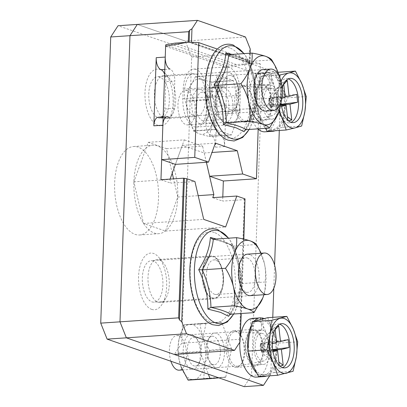 <?xml version="1.0" encoding="UTF-8"?>
<svg xmlns="http://www.w3.org/2000/svg" width="407" height="407" viewBox="0 0 407 407"><rect width="100%" height="100%" fill="white"/><g stroke="black" fill="none" stroke-linecap="round" stroke-linejoin="round"><path stroke-width="0.31" stroke-dasharray="2.04 1.53" d="M159.753 77.025A20.782 10.236 86.1 0 0 157.636 76.73A20.782 10.236 86.1 0 0 148.738 96.021A20.782 10.236 86.1 0 0 158.323 117.903A20.782 10.236 86.1 0 0 160.444 118.198A20.782 10.236 86.1 0 0 169.343 98.906A20.782 10.236 86.1 0 0 159.753 77.025M153.327 260.979A20.782 10.236 86.1 0 0 151.211 260.683A20.782 10.236 86.1 0 0 142.313 279.975A20.782 10.236 86.1 0 0 151.903 301.862A20.782 10.236 86.1 0 0 154.019 302.157A20.782 10.236 86.1 0 0 162.917 282.865A20.782 10.236 86.1 0 0 153.327 260.979M262.301 120.497A18.361 9.04 86.1 0 0 264.174 120.757A18.361 9.04 86.1 0 0 272.034 103.719A18.361 9.04 86.1 0 0 263.563 84.386A18.361 9.04 86.1 0 0 261.696 84.127A18.361 9.04 86.1 0 0 253.836 101.165A18.361 9.04 86.1 0 0 262.301 120.497M243.05 121.8A18.361 9.04 86.1 0 0 244.922 122.064A18.361 9.04 86.1 0 0 252.783 105.021A18.361 9.04 86.1 0 0 244.312 85.689A18.361 9.04 86.1 0 0 242.445 85.429A18.361 9.04 86.1 0 0 234.585 102.472A18.361 9.04 86.1 0 0 243.05 121.8M253.739 365.771A18.361 9.04 86.1 0 0 255.611 366.035A18.361 9.04 86.1 0 0 263.466 348.992A18.361 9.04 86.1 0 0 255.001 329.66A18.361 9.04 86.1 0 0 253.129 329.4A18.361 9.04 86.1 0 0 245.268 346.443A18.361 9.04 86.1 0 0 253.739 365.771M234.488 367.073A18.361 9.04 86.1 0 0 236.36 367.338A18.361 9.04 86.1 0 0 244.215 350.295A18.361 9.04 86.1 0 0 235.75 330.967A18.361 9.04 86.1 0 0 233.877 330.703A18.361 9.04 86.1 0 0 226.017 347.746A18.361 9.04 86.1 0 0 234.488 367.073M154.304 233.048A44.338 21.836 86.1 0 0 158.822 233.679A44.338 21.836 86.1 0 0 177.803 192.521A44.338 21.836 86.1 0 0 157.351 145.838A44.338 21.836 86.1 0 0 152.834 145.202A44.338 21.836 86.1 0 0 133.852 186.36A44.338 21.836 86.1 0 0 154.304 233.048M135.053 234.351A44.338 21.836 86.1 0 0 139.57 234.981A44.338 21.836 86.1 0 0 158.552 193.824A44.338 21.836 86.1 0 0 138.1 147.141A44.338 21.836 86.1 0 0 133.582 146.51A44.338 21.836 86.1 0 0 114.601 187.668A44.338 21.836 86.1 0 0 135.053 234.351M269.668 375.819L270.792 374.094L272.776 317.333M273.789 288.268L274.598 265.135M279.299 130.469L280.784 87.943L274.404 71.942L137.307 24.425L185.292 41.056L191.672 57.056L181.68 343.208L174.349 354.461M270.792 374.094L251.541 375.402L261.533 89.245L280.784 87.943M274.404 71.942L255.153 73.245L118.055 25.727M255.153 73.245L261.533 89.245M251.541 375.402L244.21 386.65M158.064 125.397A28.404 13.986 86.1 0 0 168.518 120.299A28.404 13.986 86.1 0 0 165.354 73.56A28.404 13.986 86.1 0 0 160.017 69.531A28.404 13.986 86.1 0 0 144.989 92.593A28.404 13.986 86.1 0 0 158.064 125.397M165.791 75.936A21.474 10.577 -93.9 0 1 169.831 78.983A21.474 10.577 -93.9 0 1 172.222 114.321A21.474 10.577 -93.9 0 1 166.504 118.483A21.474 10.577 -93.9 0 1 164.316 118.178A21.474 10.577 -93.9 0 1 154.411 95.564A21.474 10.577 -93.9 0 1 163.604 75.631A21.474 10.577 -93.9 0 1 165.791 75.936M151.638 309.356A28.404 13.986 86.1 0 0 162.093 304.253A28.404 13.986 86.1 0 0 158.928 257.519A28.404 13.986 86.1 0 0 153.592 253.485A28.404 13.986 86.1 0 0 138.563 276.551A28.404 13.986 86.1 0 0 151.638 309.356M159.371 259.89A21.474 10.577 -93.9 0 1 163.405 262.942A21.474 10.577 -93.9 0 1 165.797 298.275A21.474 10.577 -93.9 0 1 160.083 302.442A21.474 10.577 -93.9 0 1 157.896 302.131A21.474 10.577 -93.9 0 1 147.985 279.523A21.474 10.577 -93.9 0 1 157.178 259.585A21.474 10.577 -93.9 0 1 159.371 259.89M194.398 116.143A21.474 10.577 86.1 0 0 196.586 116.448A21.474 10.577 86.1 0 0 205.779 96.51A21.474 10.577 86.1 0 0 195.874 73.901A21.474 10.577 86.1 0 0 193.686 73.591A21.474 10.577 86.1 0 0 184.488 93.529A21.474 10.577 86.1 0 0 194.398 116.143M213.512 256.227A21.474 10.577 -93.9 0 1 223.418 278.841A21.474 10.577 -93.9 0 1 214.224 298.774A21.474 10.577 -93.9 0 1 212.037 298.468A21.474 10.577 -93.9 0 1 202.131 275.854A21.474 10.577 -93.9 0 1 211.325 255.922A21.474 10.577 -93.9 0 1 213.512 256.227M191.499 42.252L249.761 62.607L249.109 63.187L249.964 63.482L250.325 53.2M250.086 53.215L249.761 62.607M189.133 42.206L191.494 42.414M188.66 42.236L189.128 42.399M250.112 52.544L249.532 51.084L249.109 63.187M249.532 51.084L250.234 48.982M243.6 239.057L241 313.522M206.914 95.945L205.962 123.199A10.394 5.118 86.1 0 0 210.745 135.2A10.394 5.118 -93.9 0 1 215.532 147.202L217.908 79.07A10.394 5.118 -93.9 0 1 213.472 87.658A10.394 5.118 -93.9 0 1 212.413 87.505A10.394 5.118 86.1 0 0 211.355 87.357A10.394 5.118 86.1 0 0 206.914 95.945L215.939 95.335A10.394 5.118 -93.9 0 1 220.375 86.747A10.394 5.118 -93.9 0 1 221.439 86.895A10.394 5.118 86.1 0 0 222.497 87.047A10.394 5.118 86.1 0 0 226.933 78.459L227.31 67.694L249.964 63.482M245.212 199.567L222.649 201.094L222.797 196.983M258.186 128.836L260.449 64.006L251.46 63.543L236.421 64.56L227.36 66.249L224.557 146.591A10.394 5.118 86.1 0 0 219.77 134.59A10.394 5.118 -93.9 0 1 214.988 122.588L205.962 123.199M243.829 239.113L241.234 313.502M240.334 339.24L181.68 343.208M191.672 57.056L250.325 53.083M172.227 173.204L166.534 148.677L148.189 142.318L133.893 181.837L143.554 223.458L165.461 231.054L177.762 197.044L173.54 178.861M245.452 36.981L185.292 41.056M244.978 199.486L244.353 199.272L239.418 340.644L240.089 339.616M244.353 199.272L245.004 198.87M240.008 341.951L239.418 340.644M133.893 181.837L169.989 179.395L170.859 183.145L194.922 181.517M143.554 223.458L203.714 219.383M148.189 142.318L184.285 139.876L175.422 164.377M170.095 179.095L169.989 179.395M166.534 148.677L202.63 146.23L184.285 139.876M177.762 197.044L198.204 195.66M206.354 162.281L202.63 146.23M165.461 231.054L225.62 226.979M165.613 46.312L227.31 67.694M215.939 95.335L214.988 122.588M164.81 69.429L170.024 69.078A10.394 5.118 -93.9 0 1 174.807 81.079L165.786 81.69A10.394 5.118 86.1 0 0 164.642 74.227M163.202 115.446A10.394 5.118 86.1 0 0 164.835 108.944L173.855 108.333L174.807 81.079M173.855 108.333A10.394 5.118 -93.9 0 1 169.419 116.921A10.394 5.118 -93.9 0 1 168.361 116.768A10.394 5.118 86.1 0 0 167.297 116.621L163.151 116.901M160.958 179.716L170.859 183.145M212.749 197.665L222.649 201.094M164.835 108.944L165.786 81.69M158.277 117.231A10.394 5.118 -93.9 0 1 159.335 117.379A10.394 5.118 86.1 0 0 160.394 117.531A10.394 5.118 86.1 0 0 161.833 116.992M229.116 67.231A24.247 11.94 86.1 0 0 226.643 66.885A24.247 11.94 86.1 0 0 216.285 86.92L215.954 96.459A24.247 11.94 86.1 0 0 229.589 124.807A24.247 11.94 86.1 0 0 239.947 104.772L240.278 95.233A24.247 11.94 86.1 0 0 229.116 67.231M196.026 69.47A24.247 11.94 86.1 0 0 193.559 69.124A24.247 11.94 86.1 0 0 183.201 89.158L182.865 98.698A24.247 11.94 86.1 0 0 196.5 127.05A24.247 11.94 86.1 0 0 206.858 107.01L207.188 97.477A24.247 11.94 86.1 0 0 196.026 69.47M251.46 63.543L189.769 42.16M236.421 64.56L174.725 43.178M260.449 64.006L217.328 49.059M206.369 162.281L204.212 152.986L182.275 145.385L175.402 164.377M227.36 66.249L165.664 44.867M182.275 145.385L215.364 143.142M204.212 152.986L211.991 152.457M212.215 297.776A20.782 10.236 86.1 0 0 214.331 298.072A20.782 10.236 86.1 0 0 222.008 288.995A20.782 10.236 86.1 0 0 220.35 264.56A20.782 10.236 86.1 0 0 213.644 256.898A20.782 10.236 86.1 0 0 211.523 256.598A20.782 10.236 86.1 0 0 202.625 275.89A20.782 10.236 86.1 0 0 212.215 297.776M212.062 297.787A20.782 10.236 86.1 0 0 214.179 298.082A20.782 10.236 86.1 0 0 223.077 278.79A20.782 10.236 86.1 0 0 213.487 256.909A20.782 10.236 86.1 0 0 211.37 256.608A20.782 10.236 86.1 0 0 202.472 275.905A20.782 10.236 86.1 0 0 212.062 297.787M214.438 294.225A17.318 8.527 86.1 0 0 216.203 294.475A17.318 8.527 86.1 0 0 222.598 286.91A17.318 8.527 86.1 0 0 221.22 266.549A17.318 8.527 86.1 0 0 215.629 260.159A17.318 8.527 86.1 0 0 213.863 259.915A17.318 8.527 86.1 0 0 206.451 275.992A17.318 8.527 86.1 0 0 214.438 294.225M252.335 295.06A20.782 10.236 86.1 0 0 259.081 274.211A20.782 10.236 86.1 0 0 249.588 254.461M247.359 258.013A17.318 8.527 -93.9 0 1 255.352 276.246A17.318 8.527 -93.9 0 1 247.934 292.328A17.318 8.527 -93.9 0 1 246.169 292.078A17.318 8.527 -93.9 0 1 240.578 285.694A17.318 8.527 -93.9 0 1 239.199 265.328A17.318 8.527 -93.9 0 1 245.594 257.763A17.318 8.527 -93.9 0 1 247.359 258.013M216.341 239.021L223.117 241.092L231.176 244.699C237.21 257.667 240.257 270.803 240.318 284.096C239.443 294.47 235.561 305.199 228.673 316.285M261.08 253.246A34.641 17.058 -93.9 0 1 264.306 263.014A34.641 17.058 -93.9 0 1 263.889 294.719M230.728 314.214C237.072 303.887 240.771 293.676 241.814 283.577C241.605 270.981 238.7 258.481 233.109 246.082L256.344 244.51M212.647 239.168C221.815 241.249 228.235 243.467 231.914 245.818L233.109 246.082C229.227 243.63 222.634 241.346 213.319 239.224M231.914 245.818L231.303 245.126C237.245 257.921 240.247 270.894 240.308 284.04L241.814 283.577L265.049 282.005C265.567 286.752 264.921 291.773 263.12 297.079L262.881 297.71M258.394 248.056L264.306 263.014C265.695 269.465 265.944 275.793 265.049 282.005M231.303 245.126L231.176 244.699M227.661 113.207A20.782 10.236 86.1 0 0 229.782 113.507A20.782 10.236 86.1 0 0 237.454 104.426A20.782 10.236 86.1 0 0 235.801 79.996A20.782 10.236 86.1 0 0 229.09 72.329A20.782 10.236 86.1 0 0 226.974 72.034A20.782 10.236 86.1 0 0 218.076 91.326A20.782 10.236 86.1 0 0 227.661 113.207M227.508 113.217A20.782 10.236 86.1 0 0 229.629 113.517A20.782 10.236 86.1 0 0 238.522 94.226A20.782 10.236 86.1 0 0 228.938 72.339A20.782 10.236 86.1 0 0 226.821 72.044A20.782 10.236 86.1 0 0 217.923 91.336A20.782 10.236 86.1 0 0 227.508 113.217M229.889 109.661A17.318 8.527 86.1 0 0 231.654 109.905A17.318 8.527 86.1 0 0 238.049 102.34A17.318 8.527 86.1 0 0 236.671 81.98A17.318 8.527 86.1 0 0 231.079 75.595A17.318 8.527 86.1 0 0 229.314 75.346A17.318 8.527 86.1 0 0 221.896 91.422A17.318 8.527 86.1 0 0 229.889 109.661M267.781 110.49A20.782 10.236 86.1 0 0 274.532 89.642A20.782 10.236 86.1 0 0 265.033 69.897M262.81 73.443A17.318 8.527 -93.9 0 1 270.797 91.682A17.318 8.527 -93.9 0 1 263.385 107.758A17.318 8.527 -93.9 0 1 261.62 107.509A17.318 8.527 -93.9 0 1 256.028 101.124A17.318 8.527 -93.9 0 1 254.65 80.764A17.318 8.527 -93.9 0 1 261.045 73.199A17.318 8.527 -93.9 0 1 262.81 73.443M231.787 54.452L238.563 56.522L246.622 60.134C252.655 73.102 255.703 86.233 255.769 99.527C254.889 109.9 251.007 120.63 244.124 131.72M279.197 76.231A34.641 17.058 -93.9 0 1 279.757 78.444A34.641 17.058 -93.9 0 1 280.962 102.305M246.174 129.65C252.523 119.322 256.217 109.107 257.26 99.013C257.051 86.411 254.151 73.916 248.555 61.518L271.795 59.941M228.093 54.599C237.261 56.68 243.686 58.898 247.364 61.254L248.555 61.518C244.678 59.066 238.08 56.776 228.765 54.66M244.5 130.723C251.012 120.401 254.767 109.982 255.754 99.461L257.26 99.013L280.499 97.441C281.013 102.182 280.367 107.209 278.566 112.51L278.332 113.146M273.84 63.492L279.757 78.444C281.145 84.895 281.39 91.229 280.499 97.441M247.364 61.254L246.622 60.134M258.175 129.095A29.441 14.499 -93.9 0 1 248.336 98.804A29.441 14.499 -93.9 0 1 258.75 73.56L260.124 85.607A17.318 8.527 86.1 0 0 254.579 104.716A17.318 8.527 86.1 0 0 264.102 119.724A17.318 8.527 86.1 0 0 264.886 119.597A17.318 8.527 86.1 0 0 271.388 101.165A17.318 8.527 86.1 0 0 261.859 85.155L272.349 85.343L271.113 74.481A27.712 13.645 -93.9 0 1 280.784 85.185A27.712 13.645 -93.9 0 1 283.908 112.627A27.712 13.645 -93.9 0 1 273.875 129.36A27.712 13.645 -93.9 0 1 260.724 118.641A27.712 13.645 -93.9 0 1 257.606 91.193A27.712 13.645 -93.9 0 1 267.633 74.466A27.712 13.645 -93.9 0 1 269.297 74.247A27.712 13.645 -93.9 0 1 271.113 74.481L270.909 72.711A29.441 14.499 -93.9 0 1 285.21 100.758A29.441 14.499 -93.9 0 1 275.015 130.759M260.124 85.607L270.482 84.666A17.318 8.527 86.1 0 0 269.587 84.631A17.318 8.527 86.1 0 0 268.803 84.758A17.318 8.527 86.1 0 0 262.306 103.286A17.318 8.527 86.1 0 0 271.927 119.195A17.318 8.527 86.1 0 0 272.705 119.068A17.318 8.527 86.1 0 0 279.344 103.332A17.318 8.527 86.1 0 0 272.349 85.343M261.859 85.155L260.49 73.112A29.441 14.499 -93.9 0 1 260.943 73.067A29.441 14.499 -93.9 0 1 277.294 100.107A29.441 14.499 -93.9 0 1 266.249 131.603A29.441 14.499 -93.9 0 1 264.921 131.817M270.421 131.074A29.441 14.499 -93.9 0 1 256.232 101.908A29.441 14.499 -93.9 0 1 267.44 72.751A29.441 14.499 -93.9 0 1 268.768 72.538A29.441 14.499 -93.9 0 1 269.098 72.522L270.482 84.666M258.75 73.56L269.098 72.522M188.482 124.771A17.318 8.527 -93.9 0 1 187.698 124.898A17.318 8.527 -93.9 0 1 178.083 108.99A17.318 8.527 -93.9 0 1 184.58 90.461A17.318 8.527 -93.9 0 1 185.363 90.334A17.318 8.527 -93.9 0 1 194.978 106.242A17.318 8.527 -93.9 0 1 188.482 124.771M246.835 120.818A17.318 8.527 -93.9 0 1 246.601 120.869A17.318 8.527 -93.9 0 1 246.057 120.945A17.318 8.527 -93.9 0 1 236.442 105.037A17.318 8.527 -93.9 0 1 242.933 86.513A17.318 8.527 -93.9 0 1 243.717 86.386A17.318 8.527 -93.9 0 1 244.266 86.381A17.318 8.527 -93.9 0 1 253.378 102.849A17.318 8.527 -93.9 0 1 246.835 120.818M269.185 88.126A13.919 6.853 86.1 0 0 264.011 103.464A13.919 6.853 86.1 0 0 272.135 115.746A13.919 6.853 86.1 0 0 272.324 115.7A13.919 6.853 86.1 0 0 277.579 101.257A13.919 6.853 86.1 0 0 270.258 88.024A13.919 6.853 86.1 0 0 269.185 88.126M279.426 109.844A27.712 13.645 -93.9 0 1 278.429 103.958A27.712 13.645 -93.9 0 1 278.658 89.769L279.863 77.737M278.999 111.253L275.361 104.563L278.658 89.769A27.712 13.645 -93.9 0 1 281.028 81.191M288.237 78.927A22.171 10.918 86.1 0 0 286.101 78.653A22.171 10.918 86.1 0 0 276.892 103.551A22.171 10.918 86.1 0 0 289.097 122.889A22.171 10.918 86.1 0 0 291.173 122.329M265.481 128.342L260.724 118.641L256.298 105.851L257.606 91.193L260.902 76.404L276.358 72.395L280.784 85.185L287.205 97.838L283.908 112.627L282.6 127.284L267.145 131.293M260.902 76.404L278.902 75.183M277.971 72.288L276.358 72.395M256.298 105.851L275.361 104.563M282.6 127.284L301.663 125.997M287.205 97.838L306.268 96.545M280.998 102.203A22.171 10.918 -93.9 0 1 282.229 87.698M260.49 73.112L270.909 72.711M288.553 120.833L287.917 120.996L287.825 120.177M281.573 106.395L278.429 107.214L277.533 99.323L281.949 98.173M283.704 83.934L283.435 81.542L285.658 80.968M281.232 104.289L278.118 104.68A9.697 0.778 -6.5 0 0 273.87 105.306L270.757 101.913L270.024 106.308A9.697 8.405 75.5 0 1 269.124 98.418L270.757 101.913L272.975 97.421A9.697 8.405 -104.5 0 0 273.87 105.306A9.697 0.778 -6.5 0 0 270.024 106.308L269.124 98.418A9.697 0.778 173.5 0 1 272.975 97.421L273.87 105.306L270.024 106.308A9.697 0.778 -6.5 0 0 269.989 106.385A9.697 0.778 -6.5 0 0 270.747 106.593L278.429 107.214M277.533 99.323L269.846 98.703A9.697 0.778 173.5 0 1 269.093 98.494A9.697 0.778 173.5 0 1 269.124 98.418L272.975 97.421A9.697 0.778 173.5 0 1 277.223 96.795L296.769 94.332M287.917 120.996L272.919 109.753A9.697 8.405 75.5 0 1 270.024 106.308L281.42 105.535M281.308 104.808L273.87 105.306A9.697 8.405 -104.5 0 0 276.765 108.755L287.439 116.753M283.75 84.325L275.046 93.635A9.697 8.405 -104.5 0 0 272.975 97.421L285.144 96.596M285.226 97.324L269.124 98.418A9.697 8.405 75.5 0 1 271.199 94.633L283.435 81.542M199.771 123.713A17.318 8.527 86.1 0 0 206.145 120.599A17.318 8.527 86.1 0 0 204.217 92.104A17.318 8.527 86.1 0 0 200.961 89.647A17.318 8.527 86.1 0 0 191.799 103.709A17.318 8.527 86.1 0 0 199.771 123.713M202.483 120.584A14.321 7.051 86.1 0 0 203.938 120.787A14.321 7.051 86.1 0 0 207.748 118.015A14.321 7.051 86.1 0 0 206.156 94.449A14.321 7.051 86.1 0 0 203.464 92.42A14.321 7.051 86.1 0 0 202.004 92.216A14.321 7.051 86.1 0 0 195.874 105.51A14.321 7.051 86.1 0 0 202.483 120.584M221.337 119.307A14.321 7.051 86.1 0 0 222.792 119.51A14.321 7.051 86.1 0 0 228.922 106.222A14.321 7.051 86.1 0 0 222.319 91.143A14.321 7.051 86.1 0 0 220.859 90.939A14.321 7.051 86.1 0 0 217.048 93.712A14.321 7.051 86.1 0 0 218.645 117.277A14.321 7.051 86.1 0 0 221.337 119.307M225.025 88.014A17.318 8.527 -93.9 0 1 233.002 108.018A17.318 8.527 -93.9 0 1 223.835 122.08A17.318 8.527 -93.9 0 1 220.584 119.622A17.318 8.527 -93.9 0 1 218.651 91.127A17.318 8.527 -93.9 0 1 225.025 88.014M186.691 100.85L188.97 88.935A27.712 13.645 86.1 0 0 186.65 102.071A27.712 13.645 86.1 0 0 187.398 113.09A27.712 13.645 86.1 0 0 188.019 116.188L187.408 113.131L186.676 101.297A31.868 15.695 86.1 0 1 186.681 101.241A31.868 15.695 86.1 0 1 186.691 100.85L208.674 99.364L217.394 75.254L195.416 76.74L188.97 88.935A27.712 13.645 -93.9 0 1 201.317 79.426A27.712 13.645 -93.9 0 1 212.719 97.166A27.712 13.645 -93.9 0 1 211.767 124.42A27.712 13.645 -93.9 0 1 199.415 133.934A27.712 13.645 -93.9 0 1 188.019 116.188L193.529 130.8A31.868 15.695 86.1 0 0 193.712 131.09L199.415 133.934L209.284 136.487A31.868 15.695 86.1 0 0 209.488 136.335L211.767 124.42L218.208 112.225A31.868 15.695 86.1 0 0 218.223 111.777L212.719 97.166L211.375 82.275A31.868 15.695 86.1 0 0 211.187 81.985L201.317 79.426L195.619 76.587A31.868 15.695 -93.9 0 0 195.416 76.74M217.394 75.254A31.868 15.695 -93.9 0 1 217.597 75.097L195.619 76.587M208.674 99.364A31.868 15.695 86.1 0 0 208.659 99.807L215.507 129.314A31.868 15.695 -93.9 0 0 215.695 129.604L231.268 135.002A31.868 15.695 -93.9 0 0 231.466 134.844L240.191 110.735A31.868 15.695 -93.9 0 0 240.206 110.292L233.353 80.784A31.868 15.695 -93.9 0 0 233.17 80.494L217.597 75.097M208.659 99.807L186.676 101.297M193.529 130.8L215.507 129.314M209.284 136.487L231.268 135.002M215.695 129.604L193.712 131.09M218.208 112.225L240.191 110.735M231.466 134.844L209.488 136.335M211.375 82.275L233.353 80.784M240.206 110.292L218.223 111.777M233.17 80.494L211.187 81.985M185.068 361.238A17.318 8.527 86.1 0 0 197.583 365.878A17.318 8.527 86.1 0 0 198.535 342.669A17.318 8.527 86.1 0 0 195.65 337.378A17.318 8.527 86.1 0 0 185.139 339.718A17.318 8.527 86.1 0 0 185.068 361.238M188.843 359.452A14.321 7.051 86.1 0 0 195.375 366.066A14.321 7.051 86.1 0 0 199.186 363.288A14.321 7.051 86.1 0 0 199.974 344.103A14.321 7.051 86.1 0 0 197.588 339.728A14.321 7.051 86.1 0 0 193.442 337.489A14.321 7.051 86.1 0 0 187.815 345.105A14.321 7.051 86.1 0 0 188.843 359.452M207.697 358.175A14.321 7.051 86.1 0 0 210.078 362.551A14.321 7.051 86.1 0 0 214.23 364.789A14.321 7.051 86.1 0 0 219.851 357.168A14.321 7.051 86.1 0 0 218.829 342.826A14.321 7.051 86.1 0 0 212.296 336.213A14.321 7.051 86.1 0 0 208.486 338.99A14.321 7.051 86.1 0 0 207.697 358.175M222.598 341.041A17.318 8.527 -93.9 0 1 222.532 362.556A17.318 8.527 -93.9 0 1 212.016 364.901A17.318 8.527 -93.9 0 1 209.132 359.605A17.318 8.527 -93.9 0 1 210.088 336.401A17.318 8.527 -93.9 0 1 222.598 341.041M184.157 324.852L189.794 324.313A27.712 13.645 86.1 0 0 179.024 339.168L183.984 325.096A31.868 15.695 86.1 0 1 184.157 324.852L221.581 322.008L189.794 324.313A27.712 13.645 -93.9 0 1 202.574 337.098A27.712 13.645 -93.9 0 1 204.579 364.738A27.712 13.645 -93.9 0 1 193.808 379.594A27.712 13.645 -93.9 0 1 181.034 366.804A27.712 13.645 -93.9 0 1 178.836 358.363A27.712 13.645 -93.9 0 1 178.088 347.349A27.712 13.645 -93.9 0 1 179.024 339.168L178.098 347.064L178.235 352.961A31.868 15.695 86.1 0 0 178.266 353.413L178.892 358.684L181.034 366.804M199.603 323.494A31.868 15.695 -93.9 0 1 199.812 323.707L202.574 337.098L209.503 350.213A31.868 15.695 86.1 0 1 209.539 350.666L204.579 364.738L203.79 378.53A31.868 15.695 86.1 0 1 203.612 378.775L188.171 380.128M221.581 322.008A31.868 15.695 -93.9 0 1 221.79 322.217L199.812 323.707M218.885 377.874L225.595 377.284A31.868 15.695 -93.9 0 0 225.768 377.04L231.517 349.175A31.868 15.695 -93.9 0 0 231.486 348.723L221.79 322.217M206.14 323.362A31.868 15.695 86.1 0 0 205.962 323.606L200.213 351.47A31.868 15.695 -93.9 0 0 200.249 351.923L208.409 374.242M205.962 323.606L183.984 325.096M178.235 352.961L200.213 351.47M200.249 351.923L178.266 353.413M203.612 378.775L225.595 377.284M209.539 350.666L231.517 349.175M225.768 377.04L203.79 378.53M231.486 348.723L209.503 350.213M250.188 318.839L251.557 330.881A17.318 8.527 86.1 0 0 246.016 349.989A17.318 8.527 86.1 0 0 255.54 364.998A17.318 8.527 86.1 0 0 256.318 364.87A17.318 8.527 86.1 0 0 262.825 346.438A17.318 8.527 86.1 0 0 253.296 330.433L263.782 330.621L262.546 319.754A27.712 13.645 -93.9 0 1 272.222 330.459A27.712 13.645 -93.9 0 1 275.341 357.906A27.712 13.645 -93.9 0 1 265.313 374.633A27.712 13.645 -93.9 0 1 252.162 363.914A27.712 13.645 -93.9 0 1 249.038 336.472A27.712 13.645 -93.9 0 1 259.071 319.744A27.712 13.645 -93.9 0 1 260.729 319.526A27.712 13.645 -93.9 0 1 262.546 319.754L262.449 318.9M251.557 330.881L261.915 329.94A17.318 8.527 86.1 0 0 261.019 329.909A17.318 8.527 86.1 0 0 260.241 330.036A17.318 8.527 86.1 0 0 253.744 348.56A17.318 8.527 86.1 0 0 263.36 364.469A17.318 8.527 86.1 0 0 264.138 364.341A17.318 8.527 86.1 0 0 270.777 348.606A17.318 8.527 86.1 0 0 263.782 330.621M252.381 318.34A29.441 14.499 -93.9 0 1 268.727 345.38A29.441 14.499 -93.9 0 1 257.687 376.877A29.441 14.499 -93.9 0 1 256.359 377.096M239.82 342.236A29.441 14.499 -93.9 0 1 240.445 336.009M261.859 376.348A29.441 14.499 -93.9 0 1 256.598 373.036M248.229 352.874A29.441 14.499 -93.9 0 1 247.802 349.211M251.363 325.325A29.441 14.499 -93.9 0 1 254.146 321.118M259.183 317.877L260.536 317.796M170.915 361.248A17.318 8.527 -93.9 0 1 176.012 335.734A17.318 8.527 -93.9 0 1 176.796 335.612A17.318 8.527 -93.9 0 1 186.411 351.516A17.318 8.527 -93.9 0 1 179.914 370.044A17.318 8.527 -93.9 0 1 179.136 370.172M238.273 366.091A17.318 8.527 -93.9 0 1 238.039 366.147A17.318 8.527 -93.9 0 1 237.49 366.219A17.318 8.527 -93.9 0 1 227.874 350.315A17.318 8.527 -93.9 0 1 234.371 331.786A17.318 8.527 -93.9 0 1 235.149 331.659A17.318 8.527 -93.9 0 1 235.704 331.659A17.318 8.527 -93.9 0 1 244.811 348.122A17.318 8.527 -93.9 0 1 238.273 366.091M260.622 333.399A13.919 6.853 86.1 0 0 255.443 348.738A13.919 6.853 86.1 0 0 263.568 361.019A13.919 6.853 86.1 0 0 263.756 360.973A13.919 6.853 86.1 0 0 269.017 346.53A13.919 6.853 86.1 0 0 261.691 333.297A13.919 6.853 86.1 0 0 260.622 333.399M279.67 324.201A22.171 10.918 86.1 0 0 277.538 323.926A22.171 10.918 86.1 0 0 268.325 348.824A22.171 10.918 86.1 0 0 280.53 368.167A22.171 10.918 86.1 0 0 282.611 367.607M261.915 329.94L260.709 319.327M267.791 317.669L272.222 330.459L278.642 343.111L275.341 357.906L274.033 372.563L258.582 376.567M274.033 372.563L293.096 371.27M278.642 343.111L297.7 341.819M256.476 318.096L260.556 317.984M263.97 318.539A29.441 14.499 -93.9 0 1 276.735 347.675A29.441 14.499 -93.9 0 1 266.448 376.037M253.296 330.433L251.948 318.595M279.985 366.107L279.355 366.269L279.258 365.45M273.011 351.668L269.861 352.487L268.966 344.597L272.252 343.742M275.137 329.207L274.867 326.821L277.091 326.241M272.67 349.567L269.556 349.959A9.697 0.778 -6.5 0 0 265.303 350.585L262.189 347.186L261.457 351.582A9.697 8.405 75.5 0 1 260.561 343.691L262.189 347.186L264.408 342.694A9.697 8.405 -104.5 0 0 265.303 350.585A9.697 0.778 -6.5 0 0 261.457 351.582L260.561 343.691A9.697 0.778 173.5 0 1 264.408 342.694L265.303 350.585L261.457 351.582A9.697 0.778 -6.5 0 0 261.421 351.658A9.697 0.778 -6.5 0 0 262.179 351.872L269.861 352.487M268.966 344.597L261.284 343.981A9.697 0.778 173.5 0 1 260.526 343.767A9.697 0.778 173.5 0 1 260.561 343.691L264.408 342.694A9.697 0.778 173.5 0 1 268.656 342.068L288.207 339.606M279.355 366.269L264.357 355.031A9.697 8.405 75.5 0 1 261.457 351.582L272.858 350.809M272.741 350.081L265.303 350.585A9.697 8.405 -104.5 0 0 268.203 354.034L278.871 362.027M275.183 329.599L266.483 338.909A9.697 8.405 -104.5 0 0 264.408 342.694L276.577 341.87M276.663 342.602L260.561 343.691A9.697 8.405 75.5 0 1 262.632 339.906L274.867 326.821M226.933 78.459L217.908 79.07M215.532 147.202L224.557 146.591M221.439 86.895L212.413 87.505M210.745 135.2L219.77 134.59M168.361 116.768L159.335 117.379M183.201 89.158L216.285 86.92M182.865 98.698L215.954 96.459M206.858 107.01L239.947 104.772M207.188 97.477L240.278 95.233M214.341 232.514A45.589 22.451 86.1 0 0 190.222 269.531A45.589 22.451 86.1 0 0 211.208 322.181A45.589 22.451 86.1 0 0 235.327 285.165A45.589 22.451 86.1 0 0 214.341 232.514M233.593 314.021A46.815 23.051 86.1 0 0 228.459 238.202M229.787 47.945A45.589 22.451 86.1 0 0 205.667 84.961A45.589 22.451 86.1 0 0 226.658 137.612A45.589 22.451 86.1 0 0 250.778 100.595A45.589 22.451 86.1 0 0 229.787 47.945M249.038 129.457A46.815 23.051 86.1 0 0 243.905 53.632M276.765 108.755L272.919 109.753M277.223 96.795L278.118 104.68M275.046 93.635L271.199 94.633M270.747 106.593L269.846 98.703M268.203 354.034L264.357 355.031M268.656 342.068L269.556 349.959M266.483 338.909L262.632 339.906M262.179 351.872L261.284 343.981M262.917 69.597L157.636 76.73M247.466 254.166L151.211 260.683M244.922 122.064L264.174 120.757M236.36 367.338L255.611 366.035M139.57 234.981L158.822 233.679M133.582 146.51L152.834 145.202M233.877 330.703L253.129 329.4M242.445 85.429L261.696 84.127M250.274 295.64L154.019 302.157M265.725 111.07L160.444 118.198M169.831 78.983L165.354 73.56M172.222 114.321L168.518 120.299M163.405 262.942L158.928 257.519M165.797 298.275L162.093 304.253M196.586 116.448L166.504 118.483M214.224 298.774L160.083 302.442M211.325 255.922L157.178 259.585M193.686 73.591L163.604 75.631M220.375 86.747L211.355 87.357M213.472 87.658L222.497 87.047M169.419 116.921L160.394 117.531M193.559 69.124L226.643 66.885M196.5 127.05L229.589 124.807M221.22 266.549L220.35 264.56M222.598 286.91L222.008 288.995M216.203 294.475L247.934 292.328M213.863 259.915L245.594 257.763M233.776 314.011L235.083 311.467L239.153 298.87L240.588 275.32L237.968 258.913L230.24 240.471L228.642 238.187M240.308 284.025C239.316 294.546 235.567 304.97 229.049 315.293M240.578 285.694L241.448 287.678M239.199 265.328L239.794 263.243M236.671 81.98L235.801 79.996M238.049 102.34L237.454 104.426M231.654 109.905L263.385 107.758M229.314 75.346L261.045 73.199M249.221 129.441L250.529 126.898L254.599 114.306L256.039 90.751L253.419 74.349L245.686 55.901L244.088 53.622M246.749 60.557C252.691 73.352 255.693 86.325 255.754 99.476M256.028 101.124L256.898 103.113M254.65 80.764L255.24 78.678M264.102 119.724L271.927 119.195M267.75 72.604L268.768 72.538M187.698 124.898L246.057 120.945M272.135 115.746L246.601 120.869M293.31 122.604L289.097 122.889M270.258 88.024L244.266 86.381M290.313 78.368L286.101 78.653M185.363 90.334L243.717 86.386M260.943 73.067L262.337 72.97M266.885 84.814L269.587 84.631M269.093 98.494L269.989 106.385M206.156 94.449L204.217 92.104M207.748 118.015L206.145 120.599M222.792 119.51L203.938 120.787M186.65 102.071L186.681 101.241M220.859 90.939L202.004 92.216M218.645 117.277L220.584 119.622M217.048 93.712L218.651 91.127M199.186 363.288L197.583 365.878M214.23 364.789L195.375 366.066M210.078 362.551L212.016 364.901M197.588 339.728L195.65 337.378M178.836 358.363L178.887 358.684M178.088 347.349L178.098 347.064M212.296 336.213L193.442 337.489M208.486 338.99L210.088 336.401M255.54 364.998L263.36 364.469M182.316 369.953L237.49 366.219M263.568 361.019L238.039 366.147M284.742 367.882L280.53 368.167M261.691 333.297L235.704 331.659M281.746 323.641L277.538 323.926M176.796 335.612L235.149 331.659M258.318 330.092L261.019 329.909M260.526 343.767L261.421 351.658"/><path stroke-width="0.61" d="M272.853 69.368A20.782 10.236 86.1 0 0 270.736 69.068A20.782 10.236 86.1 0 0 261.838 88.365A20.782 10.236 86.1 0 0 271.428 110.246A20.782 10.236 86.1 0 0 273.545 110.541A20.782 10.236 86.1 0 0 282.443 91.249A20.782 10.236 86.1 0 0 272.853 69.368M266.432 253.322A20.782 10.236 86.1 0 0 264.311 253.027A20.782 10.236 86.1 0 0 255.413 272.319A20.782 10.236 86.1 0 0 265.003 294.2A20.782 10.236 86.1 0 0 267.119 294.5A20.782 10.236 86.1 0 0 276.017 275.208A20.782 10.236 86.1 0 0 266.432 253.322M110.724 36.976L100.733 323.133L119.984 321.83L129.975 35.674L137.307 24.425L197.466 20.35L191.967 28.79L189.55 30.296L188.634 31.7L110.724 36.976L118.055 25.727L137.307 24.425L129.975 35.674L119.984 321.83L126.363 337.83L263.461 385.348L269.668 375.819M272.776 317.333L273.789 288.268M274.598 265.135L279.299 130.469M243.6 239.057L245.004 198.87L236.813 196.037L225.62 226.979L203.714 219.383L194.922 181.517L186.737 178.678L181.741 321.754L186.523 333.755L234.508 350.386L174.349 354.461L126.363 337.83L107.112 339.133L244.21 386.65L263.461 385.348M107.112 339.133L100.733 323.133M191.967 28.79L191.499 42.252M197.466 20.35L245.452 36.981L250.234 48.982L250.086 53.215M189.55 30.296L189.133 42.206M188.634 31.7L188.268 42.099L188.66 42.236M250.112 52.544L250.325 53.2M241 313.522L240.008 341.951L234.508 350.386M222.797 196.983L223.351 180.998L209.61 176.231L242.694 173.993L256.441 178.754L223.351 180.998M244.978 199.486L243.829 239.113M241.234 313.502L240.089 339.616M173.54 178.861L172.227 173.204M186.523 333.755L126.363 337.83L119.984 321.83L178.637 317.857L179.436 319.856L181.741 321.754M164.642 74.227A10.394 5.118 86.1 0 0 160.999 69.689A10.394 5.118 -93.9 0 1 156.217 57.687L153.836 125.819A10.394 5.118 -93.9 0 1 158.277 117.231L163.151 116.901M156.217 57.687L165.242 57.077L165.613 46.312L188.268 42.099M186.737 178.678L183.516 178.185L178.637 317.857M183.516 178.185L160.958 179.716L162.861 125.208L153.836 125.819M184.376 178.485L179.436 319.856M175.422 164.377L170.095 179.095M198.204 195.66L213.858 194.602L206.354 162.281M236.813 196.037L212.749 197.665L213.858 194.602M165.242 57.077A10.394 5.118 86.1 0 0 170.024 69.078M167.297 116.621A10.394 5.118 86.1 0 0 162.861 125.208M161.833 116.992A10.394 5.118 86.1 0 0 163.202 115.446M161.66 159.615L175.402 164.377L208.491 162.139L194.75 157.372L161.66 159.615L165.664 44.867L174.725 43.178L189.769 42.16L198.753 42.623L194.75 157.372M256.441 178.754L258.186 128.836M242.694 173.993L237.301 150.748L215.364 143.142L208.491 162.139M217.328 49.059L198.753 42.623M209.61 176.231L206.369 162.281M211.991 152.457L237.301 150.748M249.588 254.461A20.782 10.236 86.1 0 0 239.794 263.243A20.782 10.236 86.1 0 0 241.448 287.678A20.782 10.236 86.1 0 0 248.158 295.345A20.782 10.236 86.1 0 0 252.335 295.06M236.559 237.652C242.012 238.594 246.515 239.657 250.061 240.837A34.641 17.058 -93.9 0 1 259.681 250.417L256.344 244.51C255.448 243.249 253.352 242.023 250.061 240.837A34.641 17.058 86.1 0 0 234.625 252.727C236.421 247.466 237.067 242.445 236.559 237.652L213.319 239.224C212.322 249.191 208.628 259.401 202.233 269.861C207.794 282.097 210.694 294.597 210.938 307.356C220.167 309.447 226.765 311.731 230.728 314.214L229.049 315.293L228.673 316.285L220.625 312.373L207.88 309.081C208.008 295.696 204.96 282.56 198.733 269.683C205.774 258.893 209.656 248.163 210.383 237.495L216.341 239.021M263.889 294.719A34.641 17.058 -93.9 0 1 263.12 297.079A34.641 17.058 -93.9 0 1 262.886 297.705A34.641 17.058 -93.9 0 1 247.68 308.969A34.641 17.058 -93.9 0 1 233.435 286.793A34.641 17.058 -93.9 0 1 234.625 252.727C232.585 258.048 229.533 263.237 225.473 268.289L202.233 269.861L198.733 269.683M259.681 250.417A34.641 17.058 -93.9 0 1 261.08 253.246M207.88 309.081L210.938 307.356L234.178 305.784C235.073 299.633 234.824 293.305 233.435 286.793C231.832 280.357 229.177 274.186 225.473 268.289M230.728 314.214L253.968 312.642C253.068 311.38 250.977 310.154 247.68 308.969C244.134 307.789 239.637 306.725 234.178 305.784M262.764 298.016L253.968 312.642M213.319 239.224L212.647 239.168L210.383 237.495M265.033 69.897A20.782 10.236 86.1 0 0 255.24 78.678A20.782 10.236 86.1 0 0 256.898 103.113A20.782 10.236 86.1 0 0 263.604 110.775A20.782 10.236 86.1 0 0 267.781 110.49M252.004 53.083C257.463 54.029 261.96 55.087 265.506 56.268A34.641 17.058 -93.9 0 1 275.132 65.853L271.795 59.941C270.899 58.679 268.803 57.458 265.506 56.268A34.641 17.058 86.1 0 0 250.071 68.157C251.872 62.902 252.513 57.875 252.004 53.083L228.765 54.66C227.772 64.627 224.079 74.837 217.684 85.297C223.24 97.532 226.144 110.032 226.389 122.792C235.617 124.883 242.211 127.167 246.174 129.65L244.5 130.723L244.124 131.72L236.075 127.803L223.331 124.511C223.458 111.126 220.411 97.995 214.184 85.114C221.22 74.328 225.107 63.594 225.829 52.925L231.787 54.452M280.962 102.305A34.641 17.058 -93.9 0 1 278.566 112.51A34.641 17.058 -93.9 0 1 278.332 113.141A34.641 17.058 -93.9 0 1 263.131 124.4A34.641 17.058 -93.9 0 1 248.886 102.223A34.641 17.058 -93.9 0 1 250.071 68.157C248.031 73.479 244.983 78.668 240.924 83.72L217.684 85.297L214.184 85.114M275.132 65.853A34.641 17.058 -93.9 0 1 279.197 76.231M223.331 124.511L226.389 122.792L249.628 121.215C250.524 115.064 250.274 108.735 248.886 102.223C247.278 95.787 244.627 89.621 240.924 83.72M246.174 129.65L269.414 128.073C268.518 126.811 266.422 125.59 263.131 124.4C259.585 123.219 255.082 122.161 249.628 121.215M278.215 113.446L269.414 128.073M228.765 54.66L228.093 54.599L225.829 52.925M275.015 130.759A29.441 14.499 -93.9 0 1 274.069 131.074A29.441 14.499 -93.9 0 1 272.746 131.288L264.921 131.817A29.441 14.499 -93.9 0 1 258.175 129.095M272.746 131.288A29.441 14.499 -93.9 0 1 270.421 131.074M265.481 128.342L267.145 131.293L286.207 130.006L281.781 117.216A27.712 13.645 -93.9 0 1 279.426 109.844M278.902 75.183L288.69 73.041L295.421 71.103L301.841 83.761L306.268 96.545L304.96 111.203L301.663 125.997L294.933 127.93A27.712 13.645 -93.9 0 1 281.781 117.216L278.999 111.253M291.173 122.329A22.171 10.918 86.1 0 0 298.306 97.995A22.171 10.918 86.1 0 0 288.237 78.927M282.229 87.698A22.171 10.918 -93.9 0 1 290.313 78.368A22.171 10.918 -93.9 0 1 302.518 97.711A22.171 10.918 -93.9 0 1 293.31 122.604A22.171 10.918 -93.9 0 1 281.105 103.261A22.171 10.918 -93.9 0 1 280.998 102.203M295.421 71.103L277.971 72.288M279.863 77.737L279.965 75.112M281.028 81.191A27.712 13.645 -93.9 0 1 288.69 73.041A27.712 13.645 -93.9 0 1 301.841 83.761A27.712 13.645 -93.9 0 1 304.96 111.203A27.712 13.645 -93.9 0 1 294.933 127.93L286.207 130.006M285.658 80.968L287.281 80.545L289.077 96.327L296.769 94.332L297.67 102.223L289.972 104.217L291.768 119.999L288.553 120.833M287.825 120.177L286.126 105.215L281.573 106.395M281.949 98.173L285.226 97.324L283.704 83.934M297.67 102.223L281.232 104.289M287.281 80.545L283.75 84.325M289.077 96.327L285.144 96.596M287.439 116.753L291.768 119.999M286.126 105.215L281.42 105.535M289.972 104.217L281.308 104.808M208.409 374.242L209.941 378.429A31.868 15.695 -93.9 0 0 210.149 378.642L188.171 380.128A31.868 15.695 86.1 0 1 187.963 379.919L181.034 366.804M210.149 378.642L218.885 377.874M187.963 379.919L209.941 378.429M266.448 376.037A29.441 14.499 -93.9 0 1 265.506 376.348A29.441 14.499 -93.9 0 1 264.179 376.561L256.359 377.096A29.441 14.499 -93.9 0 1 239.82 342.236M240.445 336.009A29.441 14.499 -93.9 0 1 250.188 318.839L260.2 317.811A29.441 14.499 -93.9 0 1 260.536 317.796L260.709 319.327M264.179 376.561A29.441 14.499 -93.9 0 1 261.859 376.348M256.598 373.036A29.441 14.499 -93.9 0 1 248.229 352.874M247.802 349.211A29.441 14.499 -93.9 0 1 251.363 325.325M254.146 321.118A29.441 14.499 -93.9 0 1 258.872 318.025A29.441 14.499 -93.9 0 1 260.2 317.811M182.316 369.953L179.136 370.172A17.318 8.527 -93.9 0 1 170.915 361.248M252.34 321.678L249.038 336.472L247.731 351.129L252.162 363.914L258.582 376.567L277.64 375.279L273.214 362.489A27.712 13.645 -93.9 0 1 269.861 349.231A27.712 13.645 -93.9 0 1 270.095 335.042L271.398 320.385L286.854 316.381L267.791 317.669L252.34 321.678L271.398 320.385M286.854 316.381L293.274 329.034A27.712 13.645 -93.9 0 1 296.398 356.476A27.712 13.645 -93.9 0 1 286.365 373.209A27.712 13.645 -93.9 0 1 273.214 362.489L266.794 349.837L270.095 335.042A27.712 13.645 -93.9 0 1 280.123 318.315A27.712 13.645 -93.9 0 1 293.274 329.034L297.7 341.819L296.398 356.476L293.096 371.27L277.64 375.279M282.611 367.607A22.171 10.918 86.1 0 0 289.743 343.269A22.171 10.918 86.1 0 0 279.67 324.201M293.951 342.984A22.171 10.918 -93.9 0 1 284.742 367.882A22.171 10.918 -93.9 0 1 272.537 348.54A22.171 10.918 -93.9 0 1 281.746 323.641A22.171 10.918 -93.9 0 1 293.951 342.984M247.731 351.129L266.794 349.837M251.948 318.595L251.928 318.386A29.441 14.499 -93.9 0 1 252.381 318.34L256.476 318.096M251.928 318.386L253.77 318.249M260.556 317.984L262.347 317.984A29.441 14.499 -93.9 0 1 263.97 318.539M262.449 318.9L262.347 317.984M277.091 326.241L278.714 325.824L280.509 341.6L288.207 339.606L289.102 347.497L281.405 349.491L283.201 365.272L279.985 366.107M279.258 365.45L277.559 350.493L273.011 351.668M272.252 343.742L276.663 342.602L275.137 329.207M289.102 347.497L272.67 349.567M278.714 325.824L275.183 329.599M280.509 341.6L276.577 341.87M278.871 362.027L283.201 365.272M277.559 350.493L272.858 350.809M281.405 349.491L272.741 350.081M160.999 69.689L164.81 69.429M228.459 238.202A46.815 23.051 86.1 0 0 219.195 230.978A46.815 23.051 86.1 0 0 194.424 268.991A46.815 23.051 86.1 0 0 215.98 323.061A46.815 23.051 86.1 0 0 233.593 314.021M243.905 53.632A46.815 23.051 86.1 0 0 234.646 46.413A46.815 23.051 86.1 0 0 209.875 84.427A46.815 23.051 86.1 0 0 231.43 138.497A46.815 23.051 86.1 0 0 249.038 129.457M270.736 69.068L262.917 69.597M264.311 253.027L247.466 254.166M267.119 294.5L250.274 295.64M273.545 110.541L265.725 111.07M233.776 314.011L227.259 322.008L218.656 325.554L212.785 324.755C200.778 320.813 191.499 301.043 190.028 279.273C189.123 265.038 190.98 252.854 195.599 242.709C197.731 238.217 200.346 234.737 203.439 232.265C207.911 228.81 212.703 227.92 217.816 229.594L228.642 238.187M249.221 129.441L242.704 137.444L234.106 140.99L228.23 140.191C216.229 136.248 206.949 116.473 205.479 94.704C204.568 80.474 206.425 68.284 211.05 58.14C213.182 53.653 215.791 50.168 218.885 47.7C223.357 44.241 228.149 43.351 233.267 45.029L244.088 53.622"/></g></svg>
